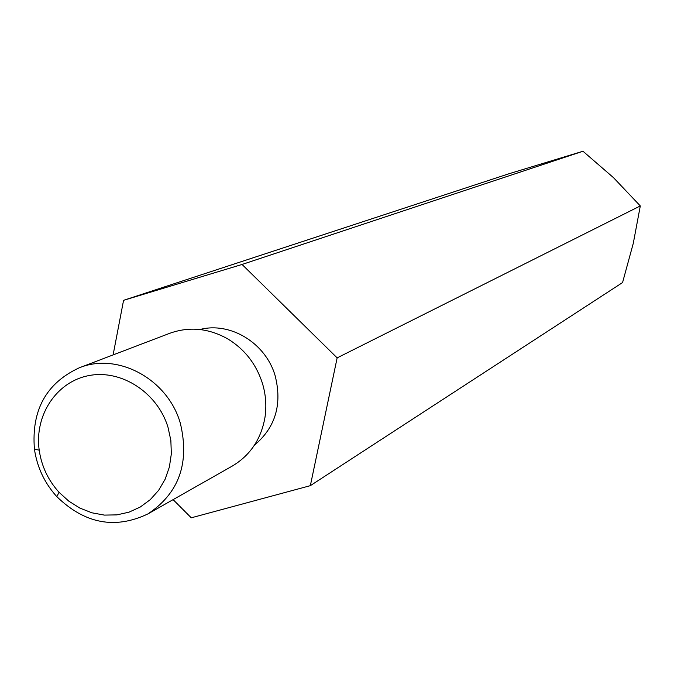 <?xml version="1.0" encoding="UTF-8"?>
<svg xmlns="http://www.w3.org/2000/svg" width="674" height="674" viewBox="0 0 674 674"><rect width="100%" height="100%" fill="white"/><g stroke="black" fill="none" stroke-linecap="round" stroke-linejoin="round"><path stroke-width="1.01" d="M173.108 499.628L191.264 517.809L310.352 485.659L337.152 357.869L242.059 264.461L123.569 300.326L113.114 354.903M123.569 300.326L509.165 173.69L582.985 151.246L613.559 177.725L640.3 205.932L633.299 243.272L622.565 282.558L310.352 485.659M337.152 357.869L640.3 205.932M242.059 264.461L582.985 151.246M79.144 367.861L169.738 333.301C189.386 326.283 208.814 328.196 227.997 339.039C244.679 349.309 256.128 363.977 262.346 383.059C265.826 394.492 266.693 405.967 264.958 417.492C261.091 439.195 250.197 455.388 232.269 466.071L147.926 513.908C179.115 493.149 189.891 462.836 180.261 422.969C167.615 378.923 117.503 351.98 79.144 367.861C46.22 383.177 31.316 410.255 34.425 449.078C37.078 467.208 44.543 483.073 56.835 496.662C84.789 523.782 115.153 529.528 147.926 513.908M167.978 427.164C157.421 392.588 121.413 369.242 89.027 375.561C56.54 381.509 34.256 415.319 39.202 450.181C41.552 466.223 48.157 480.25 59.026 492.273L68.832 501.186L79.92 508.112L91.908 512.804L104.377 515.096L116.88 514.885L128.987 512.173L140.243 507.042L150.26 499.661L158.651 490.301L165.105 479.281L169.393 466.989L171.331 453.888L170.859 440.451L167.978 427.164M254.41 445.211C275.481 427.484 282.389 404.29 275.118 375.629C265.708 343.024 230.281 321.49 199.917 329.519M59.026 492.273L56.835 496.662M39.202 450.181L34.425 449.078"/></g></svg>
